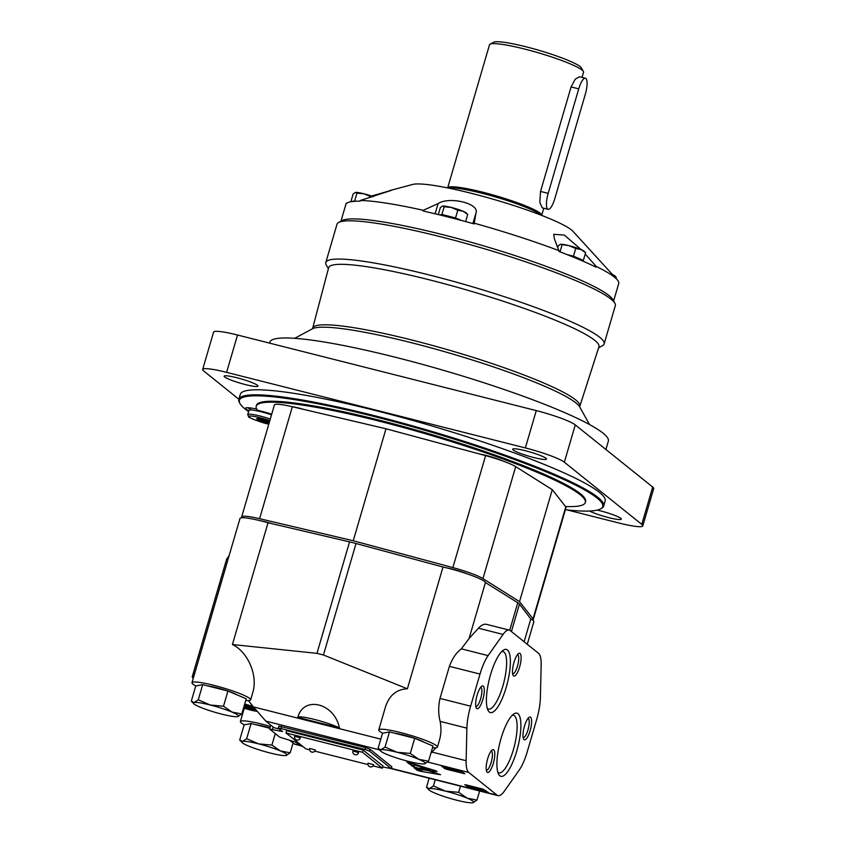 <?xml version="1.0" encoding="UTF-8"?>
<svg xmlns="http://www.w3.org/2000/svg" width="845" height="845" viewBox="0 0 845 845"><rect width="100%" height="100%" fill="white"/><g stroke="black" fill="none" stroke-linecap="round" stroke-linejoin="round"><path stroke-width="1.27" d="M575.698 248.514L569.181 245.694A12.738 1.574 -163.7 0 0 560.457 244.332L569.181 245.694A12.738 1.574 -163.7 0 1 580.969 249.528A12.738 1.574 -163.7 0 1 584.286 251.324L585.606 252.708L580.969 249.528L575.698 248.514L573.449 256.193L583.356 260.397L581.888 260.683M585.606 252.708L583.356 260.397M560.457 244.332A12.738 1.574 -163.7 0 0 560.404 244.342L558.26 245.789L557.848 247.184M562.031 245.05L560.034 251.863M439.706 214.905L441.893 214.472L444.143 206.782L451.293 207.437L457.81 210.247L455.561 217.936L461.687 220.524M441.893 214.472L455.561 217.936M372.645 196.769L370.606 196.621L370.363 197.455M351.119 201.67L356.083 201.205M354.689 200.856L356.939 193.167L355.375 192.449L353.168 193.896L350.918 201.585M355.375 192.449L355.312 192.459A12.738 1.574 -163.7 0 1 355.375 192.449A12.738 1.574 -163.7 0 1 364.089 193.811L370.606 196.621M613.618 300.989L618.709 283.593A142.055 17.502 -163.7 0 0 616.966 279.463A142.055 17.502 -163.7 0 0 596.264 266.45L596.052 267.157A142.055 17.502 -163.7 0 0 559.126 251.525L554.341 238.617L553.739 234.318L564.344 235.09L581.149 249.571M474.267 223.207L474.066 223.914A142.055 17.502 -163.7 0 0 423.081 211.018L423.292 210.299L438.09 203.592C449.593 196.019 480.203 203.708 475.925 213.162L474.267 223.207A142.055 17.502 -163.7 0 1 559.327 250.807M371.568 196.019L391.457 190.326L360.371 200.476L360.16 201.184A142.055 17.502 -163.7 0 0 346.112 203.93L347.137 202.98M259.985 418.877L259.774 419.627L266.048 421.666L269.492 421.782M266.365 420.578L266.048 421.666M259.774 419.627L259.362 418.761M269.502 421.718A7.837 0.961 -163.7 0 0 256.954 418.581A7.837 0.961 -163.7 0 0 266.133 422.447A7.837 0.961 -163.7 0 0 269.101 423.091M565.506 506.504A171.45 21.125 -163.7 0 0 585.31 502.511A171.45 21.125 -163.7 0 0 426.693 434.119A171.45 21.125 -163.7 0 0 256.204 406.276A171.45 21.125 -163.7 0 0 257.471 410.258A21.558 2.651 16.3 0 1 271.699 414.219M585.31 502.511L585.585 501.571A171.45 21.125 -163.7 0 0 426.957 433.179A171.45 21.125 -163.7 0 0 256.479 405.336L256.204 406.276M248.831 410.797A21.558 2.651 16.3 0 1 245.504 408.23A21.558 2.651 16.3 0 1 256.711 409.096M565.379 509.736A189.28 23.322 -163.7 0 0 600.478 508.954A189.28 23.322 -163.7 0 0 427.581 431.077A189.28 23.322 -163.7 0 0 239.959 403.519A189.28 23.322 -163.7 0 0 248.61 411.568M600.478 508.954L601.439 508.436A190.062 23.417 -163.7 0 0 603.668 506.049A190.062 23.417 -163.7 0 0 427.823 430.232A190.062 23.417 -163.7 0 0 238.829 399.368A190.062 23.417 -163.7 0 0 239.42 402.569L239.959 403.519M603.668 506.049L605.147 501.011A190.062 23.417 -163.7 0 0 429.292 425.193A190.062 23.417 -163.7 0 0 240.307 394.33L238.829 399.368M605.918 449.498L608.347 441.174A176.341 21.727 -163.7 0 0 445.199 370.828A176.341 21.727 -163.7 0 0 269.84 342.193L269.566 343.123M598.936 346.767A140.809 17.354 -163.7 0 0 468.669 290.543A140.809 17.354 -163.7 0 0 328.631 267.728L312.682 328.177A139.161 17.143 -163.7 0 1 451.072 350.717A139.161 17.143 -163.7 0 1 579.818 406.287L598.936 346.767M598.609 347.781L602.422 345.732A144.991 17.861 -163.7 0 0 604.133 343.915A144.991 17.861 -163.7 0 0 469.978 286.075A144.991 17.861 -163.7 0 0 325.8 262.52A144.991 17.861 -163.7 0 0 326.254 264.971L328.367 268.752M604.133 343.915L615.318 305.658A144.991 17.861 -163.7 0 0 614.864 303.207A144.991 17.861 -163.7 0 0 481.164 247.817A144.991 17.861 -163.7 0 0 338.687 222.457A144.991 17.861 -163.7 0 0 336.986 224.263L325.8 262.52M614.864 303.207L612.868 299.637A142.055 17.502 -163.7 0 0 481.882 245.356A142.055 17.502 -163.7 0 0 342.288 220.513L338.687 222.457M423.292 210.299A142.055 17.502 -163.7 0 0 360.371 200.476M346.323 203.212A142.055 17.502 -163.7 0 0 346.017 203.856L340.936 221.242M616.966 279.463L573.016 231.35A85.229 10.499 -163.7 0 0 495.202 199.821A85.229 10.499 -163.7 0 0 412.666 184.453L389.577 190.643M585.205 254.081L596.264 266.45M356.939 193.167L364.089 193.811A12.738 1.574 -163.7 0 1 373.215 196.6M444.143 206.782L442.569 206.074A12.738 1.574 -163.7 0 1 451.293 207.437A12.738 1.574 -163.7 0 1 463.081 211.261A12.738 1.574 -163.7 0 1 466.398 213.067L467.718 214.44L463.081 211.261L457.81 210.247M467.718 214.44L465.627 221.591M442.569 206.074A12.738 1.574 -163.7 0 0 442.516 206.085L440.372 207.521L438.312 214.567M581.856 260.672L581.909 260.503A12.738 1.574 -163.7 0 0 578.403 258.295A12.738 1.574 -163.7 0 0 567.037 254.577L573.449 256.193M612.445 274.509A12.738 1.574 -163.7 0 1 614.97 275.966L616.29 277.35L611.653 274.171M616.29 277.35L615.984 278.385M247.553 407.723A21.558 2.651 -163.7 0 0 250.331 409.17M271.52 414.821A17.639 2.176 -163.7 0 0 248.958 410.385L247.733 414.578L248.641 416.817C247.289 416.923 259.373 422.077 268.192 424.084L268.773 424.222M304.189 409.519A16.456 2.028 -163.7 0 0 291.715 406.582M502.152 460.747A16.456 2.028 -163.7 0 0 479.685 454.018M567.217 509.936L618.836 522.992A33.314 4.109 -163.7 0 0 642.781 525.896L653.703 488.568A33.314 4.109 -163.7 0 0 652.699 487.058L575.276 424.887A33.314 4.109 -163.7 0 0 536.279 410.607L237.529 335.021A33.314 4.109 -163.7 0 0 213.584 332.117L202.663 369.445A33.314 4.109 -163.7 0 0 203.666 370.955L238.871 399.231M245.314 384.559A17.639 2.176 -163.7 0 0 257.989 386.102A17.639 2.176 -163.7 0 0 241.681 379.067A17.639 2.176 -163.7 0 0 224.136 376.194A17.639 2.176 -163.7 0 0 245.314 384.559M533.85 457.557A17.639 2.176 -163.7 0 0 546.525 459.099A17.639 2.176 -163.7 0 0 530.216 452.054A17.639 2.176 -163.7 0 0 512.683 449.191A17.639 2.176 -163.7 0 0 533.85 457.557M589.567 511.035A17.639 2.176 -163.7 0 0 608.632 517.605A17.639 2.176 -163.7 0 0 621.307 519.147A17.639 2.176 -163.7 0 0 597.278 510.095M642.781 525.896A33.314 4.109 -163.7 0 0 641.777 524.386L564.354 462.204A33.314 4.109 -163.7 0 0 525.358 447.924L226.608 372.349A33.314 4.109 -163.7 0 0 202.663 369.445M354.879 201.258A12.738 1.574 -163.7 0 0 352.809 201.226A12.738 1.574 -163.7 0 0 352.376 201.469L352.376 201.469M461.56 220.492A12.738 1.574 -163.7 0 0 460.514 220.027A12.738 1.574 -163.7 0 0 448.727 216.204A12.738 1.574 -163.7 0 0 440.013 214.841A12.738 1.574 -163.7 0 0 439.759 214.915M585.405 78.215L579.543 76.737L575.234 79.155L571.083 86.929L540.525 191.435L539.818 202.409L542.258 207.838L548.12 209.328A13.721 3.887 104.2 0 0 554.785 198.681L585.342 94.165A13.721 3.887 104.2 0 0 585.405 78.215A13.721 3.887 104.2 0 0 578.74 88.862L548.173 193.378A13.721 3.887 104.2 0 0 548.12 209.328M582.047 77.37L583.525 72.3A48.989 6.031 -163.7 0 0 583.377 71.476A48.989 6.031 -163.7 0 0 538.202 52.76A48.989 6.031 -163.7 0 0 490.068 44.183A48.989 6.031 -163.7 0 0 489.498 44.796L447.649 187.907A48.989 6.031 -163.7 0 1 496.342 195.913A48.989 6.031 -163.7 0 1 541.677 215.401L543.779 208.229M583.377 71.476L581.381 67.896A46.042 5.672 -163.7 0 0 538.92 50.309A46.042 5.672 -163.7 0 0 493.67 42.25L490.068 44.183M447.016 567.946A16.657 2.049 16.3 0 1 467.179 573.839M260.239 520.7A16.657 2.049 16.3 0 1 272.185 523.72M241.997 517.742L241.902 517.636A29.395 3.623 16.3 0 1 241.67 516.918A29.395 3.623 16.3 0 1 259.605 518.703L353.242 540.747L452.867 567.597A29.395 3.623 16.3 0 1 482.949 578.614L519.538 601.651L533.037 618.836A29.395 3.623 16.3 0 1 533.269 619.543A29.395 3.623 16.3 0 1 532.551 620.061M241.67 516.918L274.414 404.945A29.395 3.623 16.3 0 1 292.349 406.73L385.985 428.774L353.242 540.747M385.985 428.774L485.611 455.624A29.395 3.623 16.3 0 1 515.693 466.641L552.281 489.667L519.538 601.651M552.281 489.667L565.78 506.863A29.395 3.623 16.3 0 1 566.013 507.57L533.269 619.543M248.652 700.801A14.502 1.785 -163.7 0 0 247.86 700.579M432.503 747.719A30.568 3.771 -163.7 0 0 435.935 747.772A30.568 3.771 -163.7 0 0 437.425 747.107A30.568 3.771 -163.7 0 0 409.138 734.907A30.568 3.771 -163.7 0 0 378.75 729.943L385.51 706.811C389.334 695.287 396.632 689.277 407.396 688.791L443.002 567.016L356.041 543.515A29.395 3.623 -163.7 0 0 349.555 541.877L268.034 522.749A30.568 3.771 -163.7 0 0 239.991 518.46L191.973 682.697A30.568 3.771 -163.7 0 0 195.966 685.96M378.75 729.943A30.568 3.771 -163.7 0 0 382.743 733.217M527.259 644.27L533.85 621.74A30.568 3.771 -163.7 0 0 530.787 618.962L519.443 604.09A29.395 3.623 -163.7 0 0 517.763 602.738L485.442 582.554L469.049 638.588L461.349 648.844C456.289 652.657 452.307 658.487 449.392 666.335L440.002 698.435C438.228 706.631 438.28 714.278 440.139 721.376C441.386 727.936 441.185 734.115 439.527 739.893L437.425 747.107M485.442 582.554A30.568 3.771 -163.7 0 0 443.002 567.016M488.104 655.614A29.395 8.334 104.2 0 0 480.013 674.078L470.623 706.177A29.395 8.334 104.2 0 0 466.894 728.147L466.134 760.722A29.395 8.334 104.2 0 0 468.753 772.436L497.05 795.156A29.395 8.334 104.2 0 0 498.032 795.652A29.395 8.334 104.2 0 0 504.233 791.311L519.179 770.133A29.395 8.334 104.2 0 0 527.28 751.67L536.659 719.57A29.395 8.334 104.2 0 0 540.388 697.611L541.159 665.036A29.395 8.334 104.2 0 0 538.529 653.322L510.232 630.592A29.395 8.334 104.2 0 0 509.26 630.095A29.395 8.334 104.2 0 0 503.06 634.437L488.104 655.614L461.349 648.844M469.049 638.588L478.428 628.205C481.323 625.057 484.027 623.779 486.551 624.349L509.26 630.095M300.25 745.617L294.715 744.223L289.423 740.093M430.876 753.286L435.935 747.772M279.716 729.14L273.981 727.693L265.731 721.07L253.426 706.906L248.789 701.075L249.159 700.526A30.568 3.771 -163.7 0 0 250.648 699.85A30.568 3.771 -163.7 0 0 222.362 687.661A30.568 3.771 -163.7 0 0 191.973 682.697M407.396 688.791L323.445 654.991L356.041 543.515M250.648 699.85L252.75 692.646C258.116 675.746 248.103 652.034 232.417 644.524L316.959 653.354L323.445 654.991M297.799 717.373C303.682 695.308 334.609 703.135 339.394 727.904L297.799 717.373A23.512 2.894 -163.7 0 1 314.678 719.486A23.512 2.894 -163.7 0 1 339.394 727.904M524.122 641.746L530.787 618.962M232.417 644.524L268.034 522.749M245.726 700.473A30.568 3.771 -163.7 0 0 248.525 700.568L248.789 701.075M194.751 673.169L192.311 676.634A29.395 3.623 -163.7 0 0 192.248 676.771A29.395 3.623 -163.7 0 0 193.135 678.102L193.283 678.218M243.212 709.05L243.93 709.399M244.342 708.268A30.568 3.771 -163.7 0 0 244.194 708.501L240.371 721.567A30.568 3.771 -163.7 0 0 244.363 724.83M229.143 555.587L226.692 559.052A29.395 3.623 -163.7 0 0 226.629 559.189L192.248 676.771M270.358 726.415A30.568 3.771 -163.7 0 0 240.371 721.567M506.239 687.302A32.575 9.232 -75.8 0 1 488.114 710.497A32.575 9.232 -75.8 0 1 489.445 678.736A32.575 9.232 -75.8 0 1 503.377 650.164A32.575 9.232 -75.8 0 1 506.239 687.302M516.749 751.057A32.575 9.232 -75.8 0 1 498.624 774.252A32.575 9.232 -75.8 0 1 499.944 742.48A32.575 9.232 -75.8 0 1 513.887 713.909A32.575 9.232 -75.8 0 1 516.749 751.057M519.633 666.958A11.756 3.327 -75.8 0 1 513.095 675.324A11.756 3.327 -75.8 0 1 513.57 663.864A11.756 3.327 -75.8 0 1 518.608 653.544A11.756 3.327 -75.8 0 1 519.633 666.958M493.311 763.352A11.756 3.327 -75.8 0 1 486.773 771.717A11.756 3.327 -75.8 0 1 487.248 760.257A11.756 3.327 -75.8 0 1 492.286 749.948A11.756 3.327 -75.8 0 1 493.311 763.352M482.812 699.597A11.756 3.327 -75.8 0 1 476.263 707.973A11.756 3.327 -75.8 0 1 476.749 696.512A11.756 3.327 -75.8 0 1 481.777 686.193A11.756 3.327 -75.8 0 1 482.812 699.597M530.142 730.703A11.756 3.327 -75.8 0 1 523.604 739.069A11.756 3.327 -75.8 0 1 524.08 727.608A11.756 3.327 -75.8 0 1 529.107 717.299A11.756 3.327 -75.8 0 1 530.142 730.703M248.525 700.568A30.568 3.771 -163.7 0 0 249.159 700.526M527.998 718.387A9.897 2.81 -75.8 0 1 528.019 718.387A9.897 2.81 -75.8 0 1 527.977 729.9A9.897 2.81 -75.8 0 1 523.161 737.59A9.897 2.81 -75.8 0 1 523.139 737.579M480.657 687.291A9.897 2.81 -75.8 0 1 480.678 687.291A9.897 2.81 -75.8 0 1 480.636 698.804A9.897 2.81 -75.8 0 1 475.82 706.483A9.897 2.81 -75.8 0 1 475.809 706.483M491.167 751.036A9.897 2.81 -75.8 0 1 491.188 751.036A9.897 2.81 -75.8 0 1 491.146 762.549A9.897 2.81 -75.8 0 1 486.329 770.239A9.897 2.81 -75.8 0 1 486.308 770.228M517.489 654.643A9.897 2.81 -75.8 0 1 517.51 654.643A9.897 2.81 -75.8 0 1 517.467 666.156A9.897 2.81 -75.8 0 1 512.651 673.845A9.897 2.81 -75.8 0 1 512.63 673.835M512.228 715.303A29.681 8.408 -75.8 0 1 513.485 715.303A29.681 8.408 -75.8 0 1 513.348 749.811A29.681 8.408 -75.8 0 1 498.92 772.837A29.681 8.408 -75.8 0 1 497.821 772.235M501.719 651.558A29.681 8.408 -75.8 0 1 502.976 651.548A29.681 8.408 -75.8 0 1 502.849 686.066A29.681 8.408 -75.8 0 1 488.421 709.092A29.681 8.408 -75.8 0 1 487.311 708.49M382.69 766.943L391.203 768.57L369.487 751.131L364.903 749.452L365.441 747.582L278.829 726.045L278.406 728.094L282.536 731.495L269.735 729.14L279.642 737.104L296.109 742.311L300.123 745.533L303.249 746.8M364.903 749.452L278.29 727.915M391.203 768.57L391.869 766.88L391.32 768.749M391.753 766.711L370.036 749.272L365.441 747.582M373.12 765.887L382.32 768.211L382.975 765.971L363.149 750.043L286.635 730.693L285.98 732.932L305.805 748.85L309.671 749.832M300.186 737.822L294.63 736.301A2.936 2.936 0 0 0 296.627 739.956A2.936 2.936 0 0 0 300.271 737.96L300.186 737.822M315.291 749.959L309.735 748.438A2.936 2.936 0 0 0 311.731 752.082A2.936 2.936 0 0 0 315.375 750.085L315.291 749.959M373.585 764.704L368.029 763.183A2.936 2.936 0 0 0 370.025 766.827A2.936 2.936 0 0 0 373.67 764.831L373.585 764.704M358.47 752.568L352.925 751.057A2.936 2.936 0 0 0 354.921 754.701A2.936 2.936 0 0 0 358.565 752.705L358.47 752.568M363.149 750.043L362.494 752.282L285.98 732.932M382.32 768.211L362.494 752.282M314.826 751.131L367.966 764.577M421.898 768.527L440.562 774.696L420.24 771.263L417.176 770.27L413.955 767.64A4.901 0.602 16.3 0 0 419.152 769.489A4.901 0.602 16.3 0 0 422.933 769.985L423.313 768.675M423.218 768.654L422.87 769.848L421.845 768.718M417.536 769.034L417.176 770.27M422.996 769.774L431.066 771.136M406.899 761.884L435.935 770.851L437.034 771.559L430.274 770.862L428.869 769.732A4.415 0.549 16.3 0 0 424.296 767.989A4.415 0.549 16.3 0 0 420.514 767.45L420.916 766.088M409.888 762.591L409.455 764.07L406.867 762M414.705 764.112L414.23 765.739L409.455 764.07M420.514 767.45A4.415 0.549 16.3 0 0 420.641 767.651L421.37 768.232A5.281 0.655 16.3 0 1 421.528 768.475A5.281 0.655 16.3 0 1 416.279 767.619A5.281 0.655 16.3 0 1 411.399 765.517A5.281 0.655 16.3 0 1 414.23 765.739M414.451 764.978A5.281 0.655 -163.7 0 0 420.747 766.658M430.749 769.203L430.274 770.862M442.294 765.855L459.416 770.196L464.792 773.735L446.54 769.267L444.702 768.601L441.206 765.792L442.294 765.855M444.185 766.341L445.452 767.271M459.553 770.957L462.204 771.633M445.642 767.429L459.405 771.464L447.628 769.024L450.797 769.468L445.642 767.429M447.501 767.968L447.269 768.739M459.754 770.281L459.405 771.464M459.3 770.165L459.004 771.147M451.336 769.087L457.388 770.851L451.336 769.087M465.891 784.815L483.023 789.145L488.399 792.694L470.147 788.227L464.813 784.751L465.891 784.815M467.792 785.29L469.155 786.272M483.16 789.917L485.812 790.582M470.147 787.107L469.155 786.304L481.903 789.536L483.002 790.487L470.147 787.107M469.334 785.681L469.155 786.304M482.083 788.913L481.903 789.536M475.481 788.11L470.961 786.959L475.481 788.11M476.886 788.459L481.354 789.917L476.886 788.459M244.015 706.304L249.074 708.268L253.669 708.839M249.391 707.17L249.074 708.268M243.709 707.392A7.837 0.961 -163.7 0 0 249.159 709.039A7.837 0.961 -163.7 0 0 254.672 709.473A7.837 0.961 -163.7 0 0 244.194 705.723M243.518 708.004A12.738 1.574 -163.7 0 0 250.342 709.99A12.738 1.574 -163.7 0 0 256.986 711.31M254.556 708.311A12.738 1.574 -163.7 0 0 244.374 705.11M253.215 706.642A13.721 1.69 -163.7 0 0 244.68 704.054M424.496 763.88L428.563 761.197L418.835 759.328A23.512 2.894 16.3 0 1 424.602 763.859A23.512 2.894 16.3 0 1 424.496 763.88A23.512 2.894 16.3 0 1 408.399 761.366A23.512 2.894 16.3 0 1 386.64 754.3A23.512 2.894 16.3 0 1 380.525 750.973A23.512 2.894 16.3 0 1 380.968 749.747L378.074 748.427L382.51 733.259L389.471 731.897L414.715 738.287L432.999 746.029L428.563 761.197M410.279 753.455L397.065 752.261A23.512 2.894 16.3 0 1 418.835 759.328L410.279 753.455L414.715 738.287M394.573 733.196A18.03 2.218 16.3 0 1 414.641 738.266M414.789 738.319A18.03 2.218 16.3 0 1 424.148 742.28M385.035 747.075L380.968 749.747A23.512 2.894 16.3 0 1 397.065 752.261L385.035 747.075L389.471 731.897M380.525 750.973L378.074 748.427M237.72 716.623L241.786 713.951L232.058 712.081A23.512 2.894 16.3 0 1 237.825 716.602A23.512 2.894 16.3 0 1 237.72 716.623A23.512 2.894 16.3 0 1 221.622 714.11A23.512 2.894 16.3 0 1 199.864 707.043A23.512 2.894 16.3 0 1 193.748 703.716A23.512 2.894 16.3 0 1 194.192 702.501L191.297 701.181L195.734 686.003L202.694 684.651L227.939 691.03L246.222 698.773L241.786 713.951M223.502 706.209L210.289 705.015A23.512 2.894 16.3 0 1 232.058 712.081L223.502 706.209L227.939 691.03M207.796 685.939A18.03 2.218 16.3 0 1 227.865 691.02M228.013 691.073A18.03 2.218 16.3 0 1 237.371 695.034M198.258 699.818L194.192 702.501A23.512 2.894 16.3 0 1 210.289 705.015L198.258 699.818L202.694 684.651M193.748 703.716L191.297 701.181M286.128 755.493L290.194 752.821L280.466 750.952A23.512 2.894 16.3 0 1 286.223 755.472A23.512 2.894 16.3 0 1 286.128 755.493A23.512 2.894 16.3 0 1 270.03 752.979A23.512 2.894 16.3 0 1 248.261 745.924A23.512 2.894 16.3 0 1 242.145 742.586A23.512 2.894 16.3 0 1 242.599 741.371L239.705 740.051L244.142 724.873L251.102 723.521L269.819 728.263M290.194 752.821L293.057 743.019M271.9 745.079L258.697 743.885A23.512 2.894 16.3 0 1 280.466 750.952L271.9 745.079L275.269 733.587M256.204 724.809A18.03 2.218 16.3 0 1 269.925 727.894M246.666 738.688L242.599 741.371A23.512 2.894 16.3 0 1 258.697 743.885L246.666 738.688L251.102 723.521M242.145 742.586L239.705 740.051M472.904 802.75L476.971 800.067L467.243 798.198A23.512 2.894 16.3 0 1 472.999 802.729A23.512 2.894 16.3 0 1 472.904 802.75A23.512 2.894 16.3 0 1 456.807 800.236A23.512 2.894 16.3 0 1 435.038 793.17A23.512 2.894 16.3 0 1 428.922 789.843A23.512 2.894 16.3 0 1 429.376 788.617L426.482 787.297L429.133 778.224M476.971 800.067L479.622 790.994M458.677 792.325L445.473 791.131A23.512 2.894 16.3 0 1 467.243 798.198L458.677 792.325L460.483 786.156M433.443 785.945L429.376 788.617A23.512 2.894 16.3 0 1 445.473 791.131L433.443 785.945L435.238 779.766M428.922 789.843L426.482 787.297M475.925 213.162L472.883 223.576M438.09 203.592L435.112 213.796M589.504 424.539L579.691 406.931A140.312 17.291 -163.7 0 0 450.311 353.326A140.312 17.291 -163.7 0 0 312.439 328.779L294.673 338.327M270.294 419.014A17.639 2.176 -163.7 0 0 247.733 414.578M269.83 420.599A16.161 1.996 -163.7 0 0 248.747 416.353A16.161 1.996 -163.7 0 0 268.14 424.053A16.161 1.996 -163.7 0 0 268.773 424.211M575.276 424.887L564.354 462.204M536.279 410.607L525.358 447.924M652.699 487.058L641.777 524.386M237.529 335.021L226.608 372.349M548.173 193.378L540.525 191.435M578.74 88.862L571.083 86.929M541.096 215.179A49.718 6.126 -163.7 0 0 495.994 197.096A49.718 6.126 -163.7 0 0 448.262 188.034M292.349 406.73L259.605 518.703M485.611 455.624L452.867 567.597M515.693 466.641L482.949 578.614M565.78 506.863L533.037 618.836M449.392 666.335L480.013 674.078M478.428 628.205L503.06 634.437M497.05 795.156L391.415 768.432M299.764 745.248L294.028 743.79M380.799 739.132L253.426 706.906M468.753 772.436L427.654 762.032M379.405 749.832L265.731 721.07M466.134 760.722L432.26 752.145M509.715 630.264L517.763 602.738M511.415 631.542L519.443 604.09M316.959 653.354L349.555 541.877M192.311 676.634L226.692 559.052M281.1 728.253L281.649 726.383M279.716 731.147L280.191 729.531M272.428 729.309L273.104 726.996M369.487 751.131L370.036 749.272M420.662 769.848L420.24 771.263M411.325 763.046L410.85 764.672M429.165 768.707L428.869 769.732M445.146 767.102L444.702 768.601M446.963 767.809L446.54 769.267M463.852 772.953L463.662 773.608M468.743 786.061L468.31 787.551M470.422 787.286L470.147 788.227M487.459 791.913L487.269 792.557M483.224 789.198L482.896 790.328M440.139 721.376L466.894 728.147M440.002 698.435L470.623 706.177M579.765 407.089L579.818 406.287M312.291 328.874L312.682 328.177M250.099 409.973L250.68 407.987M391.351 768.665L498.032 795.652M270.749 725.094L269.618 728.96M483.002 790.487L483.361 789.241"/></g></svg>
